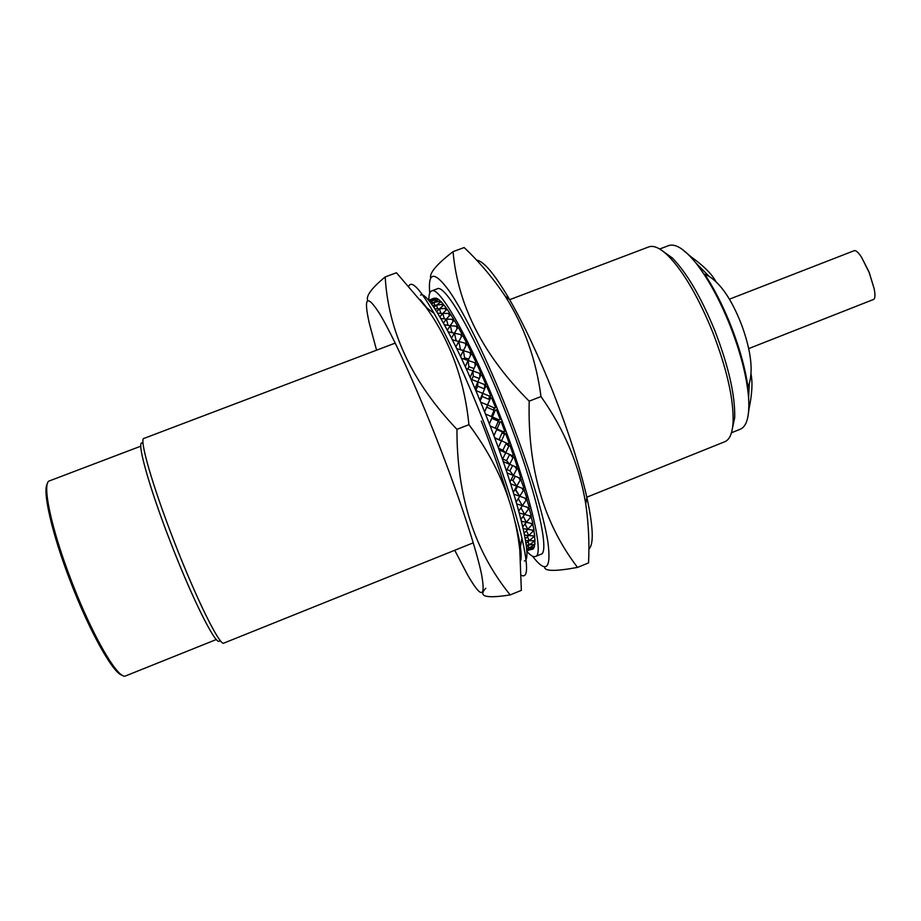 <?xml version="1.0" encoding="UTF-8"?>
<svg xmlns="http://www.w3.org/2000/svg" width="921" height="921" viewBox="0 0 921 921"><rect width="100%" height="100%" fill="white"/><g stroke="black" fill="none" stroke-linecap="round" stroke-linejoin="round"><path stroke-width="1.38" d="M219.82 639.957C218.507 650.56 194.308 603.808 170.938 543.263C147.982 484.481 135.203 436.911 143.066 443.485M395.236 343.096L143.906 438.431C138.921 438.465 152.495 485.954 174.311 541.847C196.587 599.502 220.107 646.692 223.849 643.1L473.256 542.837M660.219 249.338L672.307 257.926C686.997 273.053 701.203 297.379 714.926 330.892C728.626 366.466 735.211 395.385 734.705 417.639L731.631 432.145M586.815 497.19L724.827 441.712C729.754 439.697 732.517 432.985 733.116 421.599C733.611 398.609 726.761 368.653 712.555 331.733C698.314 296.953 683.612 271.73 668.462 256.084C660.299 248.117 653.726 245.067 648.741 246.92L509.658 299.682M747.967 387.073L749.326 383.458C753.182 369.574 750.811 350.579 742.188 326.46L740.622 322.35C731.286 299.164 720.798 283.852 709.17 276.415L704.692 274.205C714.109 288.434 722.743 305.323 730.595 324.871C739.471 347.459 745.262 368.193 747.967 387.073M748.692 348.599L873.511 299.475C875.146 298.657 875.376 295.134 874.213 288.895L869.136 272.432L861.549 257.258C858.326 252.354 855.874 250.167 854.216 250.685L729.42 299.187M659.689 249.004L668.6 245.619C675.312 243.248 684.361 248.969 695.723 262.796C707.984 278.326 719.37 299.095 729.904 325.101C740.737 352.858 746.966 377.219 748.612 398.183C749.625 416.062 746.862 426.4 740.311 429.209L731.458 432.755M751.029 374.007C752.733 382.572 752.1 394.027 749.118 408.348L747.794 417.397M682.104 249.223L690.969 256.74C703.725 265.927 712.002 274.182 715.836 281.527M691.141 257.443L690.969 256.74M494.232 410.881L493.783 409.741M489.707 399.783L489.396 399.058M527.031 551.564C530.646 555.582 533.432 557.228 535.377 556.514C545.013 555.536 529.241 489.189 499.389 413.99C470.792 340.931 439.225 285.487 431.627 290.932C429.716 291.727 428.783 294.835 428.852 300.246M535.377 556.514L540.857 554.292C550.746 553.199 535.251 486.783 505.41 411.641C476.825 338.629 445.016 283.323 437.164 288.849L431.627 290.932M588.864 549.031C593.964 544.357 593.297 527.18 586.884 497.524C579.988 467.269 568.775 432.294 553.256 392.611C538.509 355.587 523.911 324.514 509.486 299.383C494.577 274.021 483.629 260.954 476.629 260.194M540.995 396.56C564.504 429.796 579.413 465.531 585.721 503.775C588.565 523.416 589.509 543.125 588.554 562.904L577.536 567.405C543.655 523.232 527.549 467.822 529.195 401.165L540.995 396.56C536.114 359.455 524.176 325.999 505.18 296.171C493.345 278.441 479.657 262.232 464.138 247.542L453.04 251.663C436.784 264.154 429.324 272.973 430.648 278.119M532.476 556.169C546.188 573.91 551.345 569.316 547.949 542.388C543.735 514.77 527.952 462.929 507.298 410.536C487.105 359.317 464.414 312.99 449.448 291.324C434.39 270.716 427.816 271.327 429.727 293.154M544.633 566.922C544.23 571.354 555.202 571.515 577.536 567.405M532.937 547.396L528.286 550.274L532.326 549.169L533.432 548.732L534.076 547.005M533.512 540.708L533.881 541.525L529.322 544.841L533.766 544.518L534.882 544.069L534.698 540.374M532.384 530.093L532.994 531.348L528.712 535.481L533.558 535.918L534.687 535.458L533.627 529.84M529.506 515.772L530.381 517.452L526.386 522.334L531.636 523.485L532.787 523.024L530.818 515.61M524.866 498.088L526.087 500.172L522.38 505.733L528.021 507.517L529.184 507.057L526.294 498.065M518.488 477.55L520.204 480.06L516.762 486.161L522.76 488.475L523.934 488.003L520.135 477.769M510.096 454.663L512.928 457.806L509.716 464.288L516.025 466.993L517.211 466.521L514.125 457.334L512.433 455.469M505.698 433.756L503.257 432.433L502.072 432.905L504.501 434.228L505.698 433.756L509.221 443.369L508.024 443.841L499.078 439.536L502.072 432.905M500.264 419.435L496.454 409.776L495.256 410.236L492.367 416.948L499.067 419.907L500.264 419.435L497.478 420.793L491.791 418.284M490.686 395.662L486.737 386.313L485.54 386.785L482.719 393.302L489.488 396.122L490.686 395.662L490.018 398.816L488.832 399.277L482.12 396.479L480.175 400.969M480.877 372.959L476.928 364.302L475.743 364.762L472.934 370.921L479.68 373.419L480.877 372.959L480.992 375.4M471.195 352.202L467.419 344.558L466.245 345.007L463.378 350.648L470.009 352.662L471.195 352.202L471.552 354.32M462.031 334.15L458.554 327.761L457.38 328.21L454.421 333.183L460.857 334.599L462.031 334.15L462.446 335.923M453.696 319.38L450.634 314.452L446.351 319.103L453.696 319.38L454.088 320.784M446.466 308.316L443.91 304.966L439.444 308.8L446.466 308.316L446.777 309.341M440.537 301.202L438.557 299.463L433.895 302.456L440.537 301.202L440.756 301.823M436.07 298.105L429.808 300.131L436.151 298.335M502.647 432.674L502.302 431.742M498.537 421.818L498.054 420.575M434.413 298.082L433.319 298.519M438.12 299.152L436.427 298.231L431.661 300.799L438.269 299.578M443.323 304.252L441.044 301.708L436.496 305.127L443.323 304.252L443.6 305.081M449.932 313.359L447.111 309.214L442.736 313.462L449.932 313.359L450.288 314.579M457.737 326.322L454.456 320.646L453.293 321.084L450.254 325.689L457.737 326.322L458.151 327.922M466.533 342.796L462.883 335.751L461.709 336.2L458.808 341.518L465.347 343.245L466.533 342.796L466.924 344.753M475.996 362.287L472.116 354.101L470.93 354.562L468.11 360.468L474.81 362.747L475.996 362.287L476.261 364.566M485.781 384.115L481.821 375.077L480.624 375.538L477.826 381.904L484.596 384.575L485.781 384.115L485.666 386.728M495.533 407.473L491.63 397.918L490.433 398.39L487.589 405.021L494.335 407.934L495.533 407.473L493.196 409.972L486.668 407.151M501.162 421.76L497.962 422.048L501.162 421.76L504.835 431.442L501.611 431.65L496.776 429.485M502.486 459.395L505.721 452.741L502.924 450.231L506.009 443.669L508.841 446.121L505.721 452.741L512.157 455.573L513.354 455.101L510.038 445.66L507.839 443.761M514.597 466.383L516.727 469.157L513.4 475.466L519.559 477.999L520.745 477.527L517.913 468.685L516.474 466.809M521.896 488.142L523.335 490.433L519.755 496.281L525.592 498.353L526.754 497.881L523.416 488.222M527.399 507.321L528.435 509.209L524.59 514.436L530.036 515.921L531.198 515.461L528.769 507.218M531.164 523.381L531.901 524.843L527.768 529.368L532.81 530.162L533.961 529.702L532.442 523.163M533.167 535.884L533.65 536.92L529.23 540.65L533.869 540.708L534.997 540.247L534.376 535.585M533.432 544.541L533.696 545.14L529.011 548.053L533.247 547.339L534.353 546.89L534.594 544.184M532.039 549.25L533.155 548.835M529.195 401.165C483.191 355.207 457.806 305.381 453.04 251.663M428.61 300.338L433.296 298.45M439.409 301.628L439.662 302.364M442.184 304.69L442.506 305.657M445.315 308.754L445.695 309.963M448.769 313.796L449.195 315.258M452.533 319.817L453.005 321.521M456.574 326.759L457.069 328.728M460.857 334.599L461.375 336.821M463.528 350.348L460.362 349.727M465.347 343.245L465.853 345.766M468.766 359.086L464.61 357.82L463.977 359.075M470.009 352.662L470.481 355.494M474.039 368.492L468.893 366.742L467.81 369.022M474.81 362.747L475.19 365.982M479.334 378.473L473.267 376.217L471.771 379.51M479.68 373.419L479.876 377.23M484.596 384.575L484.711 388.697M484.4 388.823L477.688 386.164L475.789 390.481M489.488 396.122L488.832 399.277M487.428 404.952L490.433 398.39M494.335 407.934L493.196 409.972M491.411 416.522L493.702 411.215L495.256 410.236M499.067 419.907L497.478 420.793M495.268 428.173L497.962 422.048M499.965 422.221L497.006 428.944L503.637 431.914M504.501 434.228L501.473 440.917L494.75 438.051M506.009 443.669L506.872 443.335M508.841 446.121L510.038 445.66M512.928 457.806L514.125 457.334M506.4 470.804L509.716 464.288L506.538 460.684L509.624 454.456M516.727 469.157L517.913 468.685M510.027 481.787L513.4 475.466L509.877 470.804L512.652 465.542M520.204 480.06L521.39 479.588M513.319 492.24L516.762 486.161L512.928 480.497L515.323 476.261M523.335 490.433L524.51 489.96M516.244 502.014L519.755 496.281L515.668 489.684L517.614 486.484M526.087 500.172L527.261 499.712M528.435 509.209L529.61 508.737M530.381 517.452L531.544 516.98M531.901 524.843L533.052 524.383M532.994 531.348L534.134 530.887M533.65 536.92L534.779 536.459M533.881 541.525L535.009 541.064M533.696 545.14L534.813 544.691M533.098 547.776L534.203 547.327M532.108 549.411L533.213 548.974M428.818 300.591L429.808 300.131L430.188 301.144L429.808 300.131L428.726 300.476M429.865 301.858L431.661 300.799L432.34 302.698L431.661 300.799L429.428 301.317M431.604 304.126L433.895 302.456L434.85 305.254L433.895 302.456L430.717 302.94M433.918 307.372L436.496 305.127L437.705 308.811L436.496 305.127L432.559 305.427M436.704 311.62L439.444 308.8L440.883 313.359L439.444 308.8L434.896 308.834M439.904 316.836L442.736 313.462L444.348 318.873L442.736 313.462L437.682 313.186M443.473 323.006L446.351 319.103L448.09 325.332L446.351 319.103L440.871 318.482M447.353 330.086L450.254 325.689L452.061 332.665L450.254 325.689L444.429 324.71M451.52 338.042L454.421 333.183L456.217 340.839L454.421 333.183L448.297 331.836M455.918 346.814L458.808 341.518L460.465 349.531L458.808 341.518L452.441 339.837M460.523 356.381L463.378 350.648L464.61 357.82L463.378 350.648L456.816 348.645M465.301 366.673L468.11 360.468L468.893 366.742L468.11 360.468L461.386 358.211M470.147 377.449L472.934 370.921L473.267 376.217L472.934 370.921L466.118 368.458M475.006 388.65L477.826 381.904L477.688 386.164L477.826 381.904L470.942 379.268M479.841 400.151L482.719 393.302L482.12 396.479L482.719 393.302L475.812 390.55M518.799 511.074L522.38 505.733L518.281 498.687L522.38 505.733L516.808 503.96M520.975 519.34L524.59 514.436L520.964 507.828L524.59 514.436L519.329 513.009M522.771 526.754L526.386 522.334L523.232 516.278L526.386 522.334L521.459 521.251M524.187 533.259L527.768 529.368L525.062 523.957L527.768 529.368L523.197 528.642M525.246 538.82L528.712 535.481L526.455 530.795L528.712 535.481L524.556 535.113M525.983 543.39L529.23 540.65L527.411 536.736L529.23 540.65L525.557 540.604M526.432 546.959L529.322 544.841L527.94 541.744L529.322 544.841L526.202 545.071M526.662 549.503L529.011 548.053L528.032 545.785L529.011 548.053L526.57 548.456M526.754 551.069L528.286 550.274L527.698 548.87L528.286 550.274L526.731 550.689M527.18 551.506L526.95 550.954L526.777 551.656M420.54 295.1C427.62 289.85 458.704 345.548 487.324 418.698C517.188 493.99 533.512 560.198 524.394 560.97M420.367 299.774L427.194 308.201M376.574 350.176L369.344 323.455C363.381 297.046 366.754 293.718 379.475 313.474C392.358 334.599 414.945 383.769 436.347 438.223C458.209 493.863 476.03 547.903 481.43 573.737C485.989 598.431 481.361 598.8 467.534 574.819L454.744 550.286M385.197 276.945L396.433 272.754L426.112 307.384C450.208 341.035 464.483 380.131 468.916 424.673L456.954 429.347C412.24 382.445 388.317 331.641 385.197 276.945C371.808 287.916 365.959 295.756 367.629 300.476M408.855 285.982C411.848 280.226 420.275 289.367 434.113 313.393C448.953 339.918 465.232 375.469 482.949 420.045C501.415 467.454 514.436 506.884 521.977 538.325C528.274 566.311 528.067 578.641 521.344 575.303M481.292 421.058C492.044 448.458 501.024 473.901 508.219 497.375M515.357 522.61C520.319 542.411 522.103 555.064 520.687 560.544M485.781 588.289C477.711 596.52 485.851 598.731 510.199 594.92C474.545 551.092 456.793 495.901 456.954 429.347M468.916 424.673C497.962 463.344 514.92 505.169 519.789 550.148L521.355 590.361L510.199 594.92M520.883 550.804L520.054 548.709M514.92 489.419L519.755 496.281L513.918 494.197M511.12 479.795L512.928 480.497L516.762 486.161L510.683 483.847M507.057 469.641L509.877 470.804L513.4 475.466L507.126 472.957M502.751 459.061L506.538 460.684L509.716 464.288L503.257 461.628M498.526 448.285L502.924 450.231L505.721 452.741L499.124 449.955M494.554 437.521L501.473 440.917L498.296 447.664M490.191 426.043L497.006 428.944L493.886 435.737M489.465 423.66L492.367 416.948L485.482 414.047M484.734 411.675L487.589 405.021L480.67 402.178M140.821 446.167L49.584 480.831C41.457 482.178 51.104 528.804 71.85 582.003C92.894 636.941 118.728 680.642 125.774 675.853L216.343 639.508M122.263 675.231C113.605 674.114 89.947 632.37 70.802 582.44C51.99 534.168 42.044 490.248 47.432 483.675M734.705 417.639L733.116 421.599M874.213 288.895L869.228 272.397L861.549 257.258M748.612 398.183L749.326 383.458M709.17 276.415L695.723 262.796M672.307 257.926L668.462 256.084M586.884 497.524L585.721 503.775M509.486 299.383L505.18 296.171M434.113 313.393L426.112 307.384M521.977 538.325L519.789 550.148"/></g></svg>
